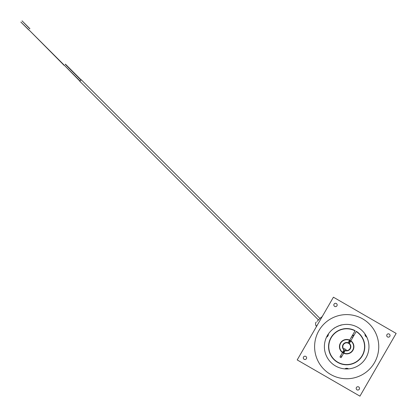 <?xml version="1.0" encoding="UTF-8"?>
<svg xmlns="http://www.w3.org/2000/svg" width="417" height="417" viewBox="0 0 417 417"><rect width="100%" height="100%" fill="white"/><g stroke="black" fill="none" stroke-linecap="round" stroke-linejoin="round"><path stroke-width="0.63" d="M349.649 340.194A7.131 7.131 0 0 1 350.806 340.861M341.778 356.499A10.978 10.978 0 0 1 340.616 355.831M351.739 336.936A10.978 10.978 0 0 1 352.735 337.52M343.702 353.157A7.131 7.131 0 0 1 342.545 352.49M343.134 351.427A5.927 5.927 0 0 0 344.327 352.12M350.217 341.919A5.927 5.927 0 0 0 349.019 341.231M357.02 389.827A1.668 1.668 0 0 0 359.292 389.217A1.668 1.668 0 0 0 358.683 386.945A1.668 1.668 0 0 0 356.41 387.555A1.668 1.668 0 0 0 357.02 389.827M387.555 336.941A1.668 1.668 0 0 0 389.827 336.331A1.668 1.668 0 0 0 389.217 334.053A1.668 1.668 0 0 0 386.945 334.663A1.668 1.668 0 0 0 387.555 336.941M334.663 306.406A1.668 1.668 0 0 0 336.941 305.797A1.668 1.668 0 0 0 336.331 303.519A1.668 1.668 0 0 0 334.053 304.129A1.668 1.668 0 0 0 334.663 306.406M304.129 359.292A1.668 1.668 0 0 0 306.406 358.683A1.668 1.668 0 0 0 305.797 356.41A1.668 1.668 0 0 0 303.519 357.02A1.668 1.668 0 0 0 304.129 359.292M335.534 365.975A22.289 22.289 0 0 0 365.975 357.817A22.289 22.289 0 0 0 357.817 327.371A22.289 22.289 0 0 0 327.371 335.534A22.289 22.289 0 0 0 335.534 365.975M334.215 328.195L335.628 327.319M339.094 325.719L341.82 324.921C341.231 324.614 333.861 327.944 333.913 328.403M330.639 374.45A32.073 32.073 0 0 0 374.45 362.712A32.073 32.073 0 0 0 362.712 318.901A32.073 32.073 0 0 0 318.901 330.639A32.073 32.073 0 0 0 330.639 374.45M359.934 396.15L297.201 359.934L333.418 297.201L396.15 333.418L359.934 396.15M353.517 336.165A12.541 12.541 0 0 0 352.521 335.581M355.143 330.671L355.034 330.863A17.884 17.884 0 0 0 331.02 338.025A17.884 17.884 0 0 0 337.734 362.164A17.884 17.884 0 0 0 361.998 355.904A17.884 17.884 0 0 0 356.191 331.531L356.3 331.338A18.108 18.108 0 0 1 362.191 356.019A18.108 18.108 0 0 1 328.669 344.76A18.108 18.108 0 0 1 341.127 329.44C334.715 332.458 334.715 332.458 341.127 329.44L343.269 328.888A18.108 18.108 0 0 1 355.143 330.671L349.582 340.308A7 7 0 0 0 342.612 352.375L342.503 352.568A7.219 7.219 0 0 1 349.691 340.116L349.582 340.308M347.132 328.57L350.806 329.044L347.137 328.57M364.119 341.82L364.734 345.365M364.265 342.373L364.098 341.731M342.612 352.375L339.938 357.004L341.096 357.677L343.66 353.235A7.219 7.219 0 0 0 350.848 340.783L356.3 331.338M343.77 353.043A7 7 0 0 0 350.739 340.976M353.783 333.032L351.338 337.264M317.102 321.356L318.135 320.324L317.102 321.356M317.05 325.557L316.378 326.224L315.805 325.495C315.414 323.535 315.57 322.43 316.274 322.185M318.135 320.324L321.356 317.102M343.003 351.656A6.276 6.276 0 0 0 344.14 352.454M350.41 341.591A6.276 6.276 0 0 0 349.149 341.007M343.53 350.739A5.14 5.14 0 0 0 344.729 351.432M349.821 342.612A5.14 5.14 0 0 0 348.622 341.919M364.99 333.97A3.174 3.174 0 0 0 366.835 337.171M353.871 335.549A13.25 13.25 0 0 0 352.876 334.966M348.523 368.889A3.174 3.174 0 0 0 344.828 368.889M326.516 337.171A3.174 3.174 0 0 0 328.361 333.97M318.479 319.98L79.793 81.289L81.289 79.793L319.98 318.479M64.161 65.401L28.841 29.8L80.069 81.013M81.169 79.913L65.401 64.161M79.913 81.169L64.307 65.255M28.809 29.831L20.85 22.033L28.731 29.915M65.255 64.307L81.013 80.069M29.915 28.731L22.033 20.85L29.831 28.809M340.653 343.196A6.953 6.953 0 0 0 343.817 353.011A6.953 6.953 0 0 0 350.733 341.028L349.337 343.446A4.186 4.186 0 0 0 343.05 344.583A4.186 4.186 0 0 0 344.015 349.905L342.618 352.323A6.953 6.953 0 0 0 343.817 353.011L345.208 350.593A4.186 4.186 0 0 0 349.337 343.446A4.186 4.186 0 0 0 348.143 342.753L349.535 340.34A6.953 6.953 0 0 0 340.653 343.196M345.208 350.593A4.186 4.186 0 0 1 344.015 349.905A4.186 4.186 0 0 0 345.208 350.593M349.535 340.34A6.953 6.953 0 0 1 350.733 341.028A6.953 6.953 0 0 0 349.535 340.34M350.004 348.596A3.842 3.842 0 0 1 345.745 350.405L346.146 349.707L344.312 348.648L343.91 349.347A3.842 3.842 0 0 1 348.596 343.347A3.842 3.842 0 0 1 350.004 348.596M345.573 350.702L345.745 350.405M350.29 348.763A4.175 4.175 0 0 1 344.588 350.29A4.175 4.175 0 0 1 343.061 344.588A4.175 4.175 0 0 1 348.763 343.061A4.175 4.175 0 0 1 350.29 348.763M343.91 349.347L344.312 348.648L343.91 349.347M345.526 350.692L346.11 349.686L345.526 350.692M344.312 348.648L346.11 349.686M317.327 325.072L316.274 326.125M322.607 315.93L322.185 316.274"/></g></svg>

